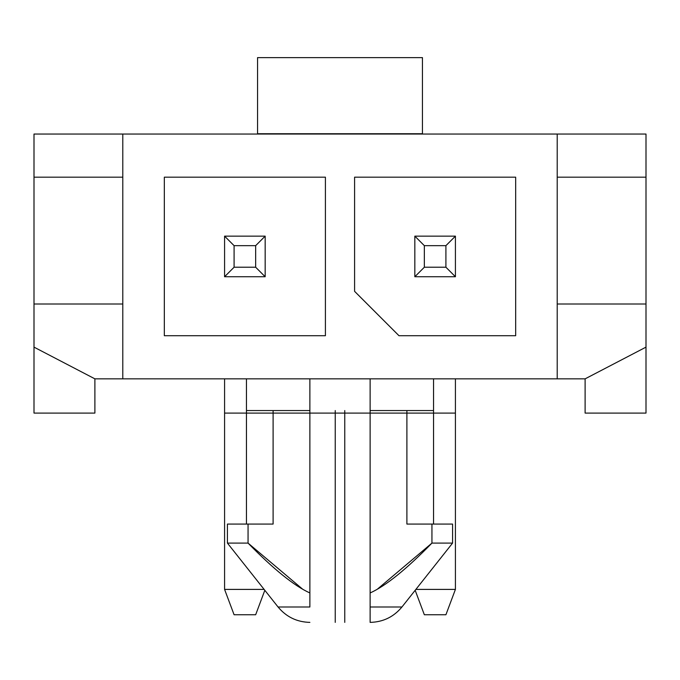 <?xml version="1.0" encoding="UTF-8"?>
<svg xmlns="http://www.w3.org/2000/svg" width="680" height="680" viewBox="0 0 680 680"><rect width="100%" height="100%" fill="white"/><g stroke="black" fill="none" stroke-linecap="round" stroke-linejoin="round"><path stroke-width="1.02" d="M415.174 590.291L424.346 614.762L445.91 614.762L455.421 589.399L415.879 589.399M455.421 378.845L455.421 589.399M424.346 245.667L445.91 245.667L455.421 236.147L455.421 276.734L414.834 276.734L414.834 236.147L424.346 245.667L424.346 267.223L414.834 276.734M646 347.131L646 413.091L585.115 413.091L585.115 378.845L646 347.131L646 177.174L557.209 177.174L557.209 134.045L646 134.045L646 177.174M585.115 378.845L94.885 378.845L94.885 413.091L34 413.091L34 134.045L557.209 134.045M234.09 245.667L255.654 245.667L265.166 236.147L265.166 276.734L255.654 267.223L234.09 267.223L234.09 245.667L224.578 236.147L224.578 276.734L265.166 276.734M264.826 590.291L255.654 614.762L234.09 614.762L224.578 589.399L224.578 378.845M264.12 589.399L224.578 589.399M309.876 378.845L309.876 606.994L278.06 606.994L227.426 543.099L248.055 543.099C273.538 569.219 294.142 585.837 309.876 592.96M302.558 589.118L248.055 543.099L248.055 524.076L273.105 524.076L273.105 410.558M246.457 378.845L246.457 410.558L309.876 410.558M433.543 378.845L433.543 410.558L370.124 410.558L370.124 622.379L370.124 606.994L401.94 606.994L452.574 543.099L431.945 543.099C406.462 569.219 385.857 585.837 370.124 592.96M227.426 543.099L227.426 524.076L248.055 524.076M370.124 378.845L370.124 410.558M406.895 410.558L406.895 524.076L431.945 524.076L431.945 543.099L377.442 589.118M452.574 543.099L452.574 524.076L431.945 524.076M94.885 378.845L34 347.131M34 177.174L122.791 177.174L122.791 134.045M34 304.011L122.791 304.011L122.791 177.174M122.791 378.845L122.791 304.011M646 304.011L557.209 304.011L557.209 378.845M557.209 304.011L557.209 177.174M325.414 177.174L325.414 335.716L164.331 335.716L164.331 177.174L325.414 177.174M515.669 335.716L398.981 335.716L354.586 291.329L354.586 177.174L515.669 177.174L515.669 335.716M455.421 236.147L414.834 236.147M265.166 236.147L224.578 236.147M255.654 245.667L255.654 267.223M234.09 267.223L224.578 276.734M445.91 245.667L445.91 267.223L424.346 267.223M455.421 276.734L445.91 267.223M257.558 57.622L257.558 133.731L422.442 133.731L422.442 57.622L257.558 57.622M455.421 413.091L224.578 413.091M344.76 410.558L344.76 622.379M335.24 410.558L335.24 622.379M309.876 413.091L370.124 413.091L309.876 413.091M433.543 413.091L246.457 413.091M246.457 524.076L246.457 410.558M433.543 410.558L433.543 524.076M401.94 606.994C393.669 616.947 383.061 622.081 370.124 622.379M278.06 606.994C286.331 616.947 296.939 622.081 309.876 622.379"/></g></svg>

